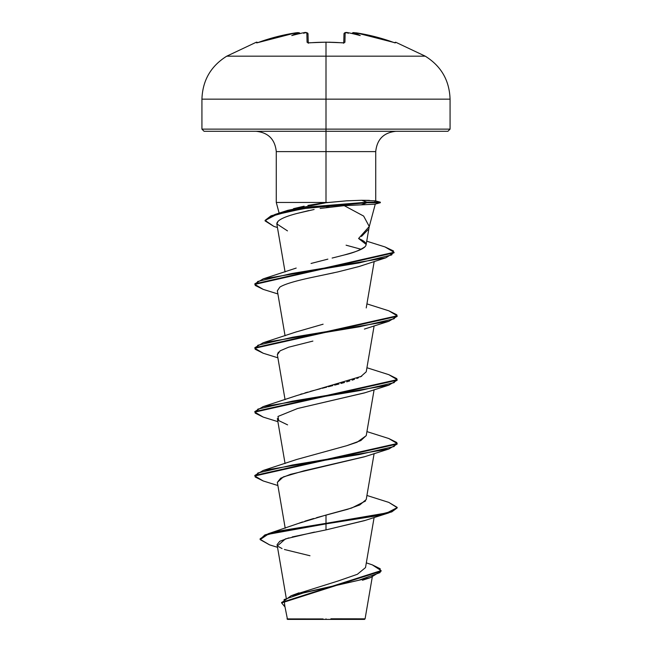 <?xml version="1.0" encoding="UTF-8"?>
<svg xmlns="http://www.w3.org/2000/svg" width="652" height="652" viewBox="0 0 652 652"><rect width="100%" height="100%" fill="white"/><g stroke="black" fill="none" stroke-linecap="round" stroke-linejoin="round"><path stroke-width="0.98" d="M256.293 42.225A1.068 1.068 0 0 1 257.573 42.665A1.068 1.068 0 0 0 256.293 42.225L256.603 42.869L256.293 42.225L226.749 56.178L326 56.178L326 99.153L450.067 99.153L326 99.153L326 129.137L450.067 129.137L326 129.137L326 131.28L447.932 131.28L326 131.28L326 151.614L276.277 151.614C275.022 139.308 268.241 132.527 255.934 131.28M308.143 42.853A1.068 1.002 178.5 0 0 307.084 42.307L309.227 42.869A197.613 177.613 -0 0 1 326 42.225L326 42.225A197.613 177.613 180 0 0 309.227 42.869L307.084 42.307L306.839 32.853L303.824 32.722A198.241 197.491 180 0 0 303.685 32.739A146.227 76.895 146.2 0 0 291.778 35.575A146.227 69.234 -143.3 0 1 298.689 32.739L286.269 34.54L276.953 36.683L257.247 42.771M394.378 42.755L395.707 42.225L394.753 42.771L395.707 42.225L425.251 56.178L326 56.178L326 42.225L326 56.178L425.251 56.178C441.159 66.096 449.432 80.416 450.067 99.153L450.067 129.137L447.932 131.28M372.268 577.028L365.087 618.821L364.517 619.4L326 619.4L326 618.862L326 619.4L364.517 619.4M330.906 618.789L364.916 618.829L330.906 618.789M366.131 244.394L358.576 238.493L369.252 226.488L363.645 216.073L344.223 205.649L374.867 204.19L342.846 205.755M368.07 229.634L361.501 236.431M293.473 208.656L304.134 206.179M307.948 205.413L326 202.462L276.277 202.462L328.518 202.462L346.538 200.832L361.746 200.278L375.291 200.84L374.859 201.46M204.068 131.28L326 131.28L326 129.137L201.933 129.137L204.068 131.28L326 131.28L326 151.614L375.723 151.614L326 151.614L326 202.462L326 151.614L276.277 151.614L276.277 202.462L279.137 213.147M352.145 33.448L352.365 33.056L352.145 33.448A1.068 1.059 -175 0 0 352.121 33.554A1.068 1.059 5 0 1 352.145 33.448L352.202 33.317M304.313 32.869L303.824 32.714L303.922 33.448L303.685 32.739A198.241 197.491 -0 0 1 303.824 32.722L306.839 32.853L307.084 42.307A1.068 1.002 -1.5 0 1 308.062 42.73M295.185 594.437L338.038 581.005L357.361 574.298L365.511 567.582L374.118 517.46M299.138 523.148L302.593 521.926M304.859 521.176L313.653 518.503M316.554 517.672L347.483 509.334L359.774 504.941L366.228 499.522L374.118 453.596M366.253 435.56L360.833 440.573L346.872 445.658L357.076 442.227L366.228 435.666L374.118 389.733M300.409 394.33L302.08 393.8M304.932 392.928L307.785 392.105M310.344 391.387L313.881 390.434M316.049 389.872L320.319 388.771M322.21 388.29L326.685 387.158M328.388 386.726L332.781 385.609M334.672 385.128L338.942 384.004M340.98 383.457L344.549 382.463M346.709 381.844L349.822 380.898M352.096 380.165L354.452 379.358M356.831 378.47L358.364 377.842M360.507 376.864L366.228 371.803L374.118 325.878M295.967 332.015L323.099 324.199M296.204 268.07L263.18 278.877L359.146 262.911L391.705 254.932L393.482 250.938L385.039 246.945L366.726 241.183M327.875 259.129L311.053 263.465M358.576 238.493C378.013 246.432 354.664 251.917 344.37 254.956L336.342 257.01L344.37 254.956C353.001 253 359.88 250.262 365.022 246.733M329.146 207.165L326.326 207.54M314.125 209.496L297.687 213.294L308.844 210.563M278.151 221.101L276.847 224.035L285.071 271.949M346.09 245.193L361.167 249.284L346.09 245.193M362.765 265.34L359.888 266.26M358.91 266.554L337.793 271.925L358.877 266.57L385.845 257.801L291.371 273.587L257.719 281.477L255.185 285.421L263.18 289.366L277.882 293.946M334.068 272.756L313.816 277.018C295.845 280.767 284.517 284.133 279.83 287.133L277.344 290.784L285.071 335.813M278.396 352.129L277.344 354.639L285.071 399.676M364.957 392.748L297.548 408.519L364.411 392.936L388.82 385.161L292.52 401.127L257.907 409.106L255.152 413.099L263.18 417.084L277.882 421.665M364.933 456.62L304.036 470.801L283.302 476.914L277.344 482.366L285.209 528.193M365.071 520.435L326 529.897L292.202 536.938M288.673 537.908L279.781 541.29L277.076 544.681L286.195 597.819M287.483 619.4L326 619.4L287.483 619.4L284.508 604.437M323.09 618.944L287.01 618.903L323.09 618.944M268.257 533.727L298.029 523.564L326 515.056L326 523.336L268.257 533.727L260.115 538.78M366.326 562.855L372.316 564.868L380.181 568.74L380.059 572.603L358.478 580.337L291.02 595.798L281.648 602.652M281.631 602.921L284.924 606.873L284.093 599.563L305.315 592.252L370.458 577.631L381.118 571.136L281.631 602.921L281.631 602.383L381.118 570.606L372.284 564.86M260.115 539.31L264.899 534.917L278.787 531.054L326 523.336L326 523.874L278.787 531.592L264.899 535.447L260.115 539.31L269.586 544.868M277.532 547.321L269.553 544.86L260.148 539.611L267.931 534.363L326 523.874L326 529.897L364.411 520.663L388.82 512.879L326 523.874L376.334 515.887L391.762 511.901L397.182 507.908L388.82 512.879M314.46 532.097L285.389 538.927L277.597 545.765M278.437 546.572L282.055 548.577M284.427 549.497L309.977 555.748M326 202.462L328.518 202.462L326 202.462M201.933 129.137L326 129.137L326 99.153L201.933 99.153L326 99.153L326 56.178L226.749 56.178C210.84 66.096 202.568 80.416 201.933 99.153L201.933 129.137M369.431 200.376L361.746 200.278L366.889 202.193L361.746 200.278L346.44 200.84L326 202.739L287.882 210.303L274.818 214.516L301.941 208.355L366.889 202.193L311.583 206.741L287.418 211.281L271.028 215.828L265.095 220.368L265.095 220.906L271.028 216.358L287.418 211.818L311.583 207.271L366.889 202.723L366.889 202.193L380.344 202.193L366.889 202.193L366.889 202.723L303.319 208.632L276.489 214.541L265.152 220.449L273.799 226.358L277.45 227.532M336.342 257.01L332.129 258.053M361.713 376.245L296.684 395.617L263.18 406.603L359.472 390.638L394.093 382.659L396.848 378.665L388.82 374.672L366.929 367.744M346.872 445.658L296.693 459.481L263.18 470.467L359.48 454.501L394.093 446.514L396.848 442.529L388.82 438.535L366.929 431.608M365.552 501.005L351.672 508.03L326 515.056L326 523.336L387.035 512.871L397.158 507.631L388.82 502.399L366.929 495.471M388.788 438.527L397.182 443.515L254.818 475.447L263.18 470.467M388.796 374.664L397.182 379.651L254.818 411.583L263.18 406.603M388.796 310.8L397.182 315.788L254.818 347.72L263.18 342.74L359.472 326.774L394.093 318.795L396.848 314.802L388.82 310.808L366.929 303.881M385.014 246.937L394.052 252.267L254.818 283.856L263.18 278.877M265.111 220.637L274.818 214.516M263.212 480.964L254.818 475.976L397.182 444.045L388.82 449.016L292.52 464.982L257.907 472.969L255.152 476.962L263.18 480.948L277.882 485.528M263.212 417.101L254.818 412.113L397.182 380.181L388.82 385.161M263.212 353.237L254.818 348.25L397.182 316.318L388.82 321.297L292.52 337.263L257.907 345.242L255.152 349.236L263.18 353.229L277.882 357.809M263.212 289.374L254.818 284.386L394.052 252.797L394.052 252.267M273.824 226.366L265.095 220.906M388.788 502.39L397.182 507.37L391.762 511.364L376.334 515.357L326 523.336L326 529.897M277.344 482.398L280.637 478.226L290.539 474.33L364.411 456.799L388.82 449.016M287.597 424.868L278.73 420.597L277.988 416.449L297.565 408.511M277.361 354.753L280.107 350.817L288.575 347.223L312.887 341.086M277.353 290.841L279.83 287.133M313.816 277.018L337.793 271.925M287.483 230.881L276.831 223.905C276.847 220.376 283.799 216.839 297.687 213.294M320.124 208.461L344.223 205.649M361.289 204.809L366.889 202.723L380.344 202.723L366.889 202.723L361.289 204.809M394.036 252.528L385.845 257.801M374.859 204.198L380.344 202.723L380.344 202.193L375.324 200.849M394.753 42.771L375.047 36.683L365.731 34.54L353.311 32.739A146.227 69.234 143.3 0 1 360.222 35.575A146.227 76.895 -146.2 0 0 348.315 32.739A198.241 197.491 180 0 0 348.176 32.722L345.161 32.853L344.916 42.307L342.773 42.869A197.613 177.613 180 0 0 326 42.225A197.613 177.613 -0 0 1 342.773 42.869L344.916 42.307L345.161 32.853L348.176 32.722A198.241 197.491 -0 0 1 348.315 32.739L348.078 33.448M308.241 42.771L308.013 33.871A1.068 1.051 178.5 0 0 306.839 32.853A1.068 1.051 -1.5 0 1 308.013 33.871L306.815 33.586M343.759 42.771L343.987 33.871A1.068 1.051 1.5 0 1 345.161 32.853A1.068 1.051 -178.5 0 0 343.987 33.871L343.759 42.771M353.009 32.706L353.213 32.714A1.068 1.059 5 0 1 353.311 32.722L356.318 32.853A198.004 197.939 -0 0 1 393.311 42.307L395.397 42.869A1.068 1.068 -154 0 0 394.933 42.804A1.068 1.068 26 0 1 395.397 42.869M352.577 32.869L353.311 32.722A1.068 1.059 -175 0 0 353.213 32.714L353.311 32.739A146.227 69.234 143.3 0 1 360.222 35.575A146.227 76.895 -146.2 0 0 348.315 32.739L348.176 32.714M343.938 42.73A1.068 1.002 1.5 0 1 344.916 42.307A1.068 1.002 -178.5 0 0 343.857 42.853M342.748 42.869L344.036 42.69L343.743 43.276M330.197 42.201L326 42.225M256.603 42.869A1.068 1.068 -26 0 1 257.067 42.804A1.068 1.068 154 0 0 256.603 42.869L258.689 42.307A198.004 197.939 -0 0 1 295.682 32.853L298.787 32.714A1.068 1.059 175 0 0 298.689 32.722L298.689 32.739A1.068 1.059 -5 0 1 298.787 32.714L298.991 32.706M299.896 33.684L299.635 33.056M303.824 32.714L303.685 32.739A146.227 76.895 146.2 0 0 291.778 35.575A146.227 69.234 -143.3 0 1 298.689 32.739L298.787 32.714M342.773 42.796L326 42.16L309.235 42.796M375.324 203.946L369.089 227.222M396.066 131.28C383.759 132.527 376.978 139.308 375.723 151.614L375.723 201.077M285.071 463.539L277.344 418.502M366.228 307.94L374.199 261.493M366.098 244.867L369.252 226.488M299.023 592.823L291.02 595.798M381.118 570.606L381.118 571.144M362.479 580.239L370.458 577.631M296.693 331.754L263.18 342.74M397.182 507.908L397.182 507.37M254.818 475.976L254.818 475.447M397.182 444.045L397.182 443.515M254.818 412.113L254.818 411.583M397.182 380.181L397.182 379.651M254.818 348.25L254.818 347.72M397.182 316.318L397.182 315.788M254.818 284.386L254.818 283.856M364.403 329.073L388.82 321.297M352.585 32.861L356.318 32.844L393.417 42.339M394.925 42.812L393.311 42.298M348.111 32.706C345.837 32.152 344.46 32.543 343.987 33.871M352.634 32.828L353.27 32.624M353.311 32.616L354.109 32.608M308.257 43.276L307.964 42.69L308.257 43.276M305.022 32.616L303.889 32.706C305.747 32.119 307.116 32.51 308.013 33.871L307.956 33.562M344.973 32.73L344.003 33.717M299.415 32.861L295.682 32.844L257.075 42.812M305.087 32.616L306.032 32.608M256.994 42.82L258.689 42.298M297.866 32.608L295.682 32.844"/></g></svg>
